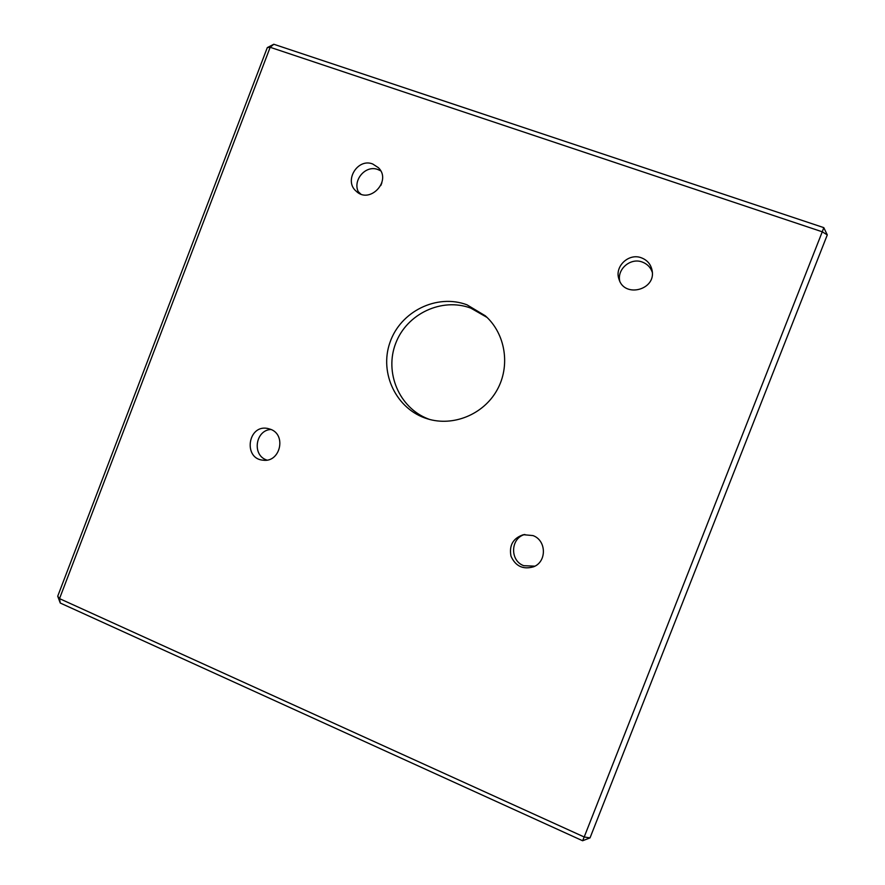 <?xml version="1.0" encoding="UTF-8"?>
<svg xmlns="http://www.w3.org/2000/svg" width="885" height="885" viewBox="0 0 885 885"><rect width="100%" height="100%" fill="white"/><g stroke="black" fill="none" stroke-linecap="round" stroke-linejoin="round"><path stroke-width="1.33" d="M380.694 170.849L378.006 169.577C365.018 164.3 351.234 181.868 359.277 193.361M270.179 47.292L267.303 47.613L57.713 596.225L59.527 598.625L270.179 47.292L822.265 231.804L584.2 836.989L590.018 837.896L827.287 234.901L822.265 231.804L823.791 227.633L273.797 44.25L270.179 47.292M267.303 47.613L273.797 44.25M271.02 429.479C255.654 429.988 251.782 454.724 266.274 459.857L266.894 460.089M524.86 534.463C510.468 538.102 509.638 560.648 523.732 565.692L534.861 566.168M532.969 535.58C546.565 540.359 546.963 561.864 533.5 566.82C523.013 569.774 515.501 566.212 510.988 556.156C508.963 545.326 513.09 538.18 523.378 534.695L532.969 535.58M60.268 603.028L582.618 840.75L584.2 836.989L59.527 598.625L60.268 603.028L57.713 596.225M823.791 227.633L827.287 234.901M652.322 272.403C650.63 267.381 647.267 263.929 642.256 262.037C630.618 257.447 616.911 269.084 619.743 281.065M372.685 163.979L378.437 167.707C392.099 181.005 369.532 204.645 356.135 191.16C343.679 180.828 357.628 157.862 372.685 163.979M380.827 185.485L381.855 182.83M487.06 317.427L470.82 308.135C441.792 297.227 406.868 313.788 395.772 343.148C384.256 372.353 399.069 407.697 427.931 418.815L429.745 419.479M466.992 304.816L485.323 315.812C505.567 333.711 510.7 366.058 496.927 390.285C483.298 414.6 453.12 426.824 427.477 418.837C396.546 409.567 379.001 373.381 389.942 342.539C400.385 311.52 436.736 293.433 466.992 304.816M641.371 257.812C647.245 260.079 650.818 264.261 652.09 270.368C656.36 289.926 624.323 298.334 618.991 279.184C614.212 266.65 628.693 252.767 641.371 257.812M590.018 837.896L582.618 840.75M270.6 429.302C286.707 434.9 280.147 462.623 263.287 460.211C243.01 459.027 247.689 424.369 267.569 428.44L270.6 429.302M360.792 194.036L358.458 191.879"/></g></svg>
